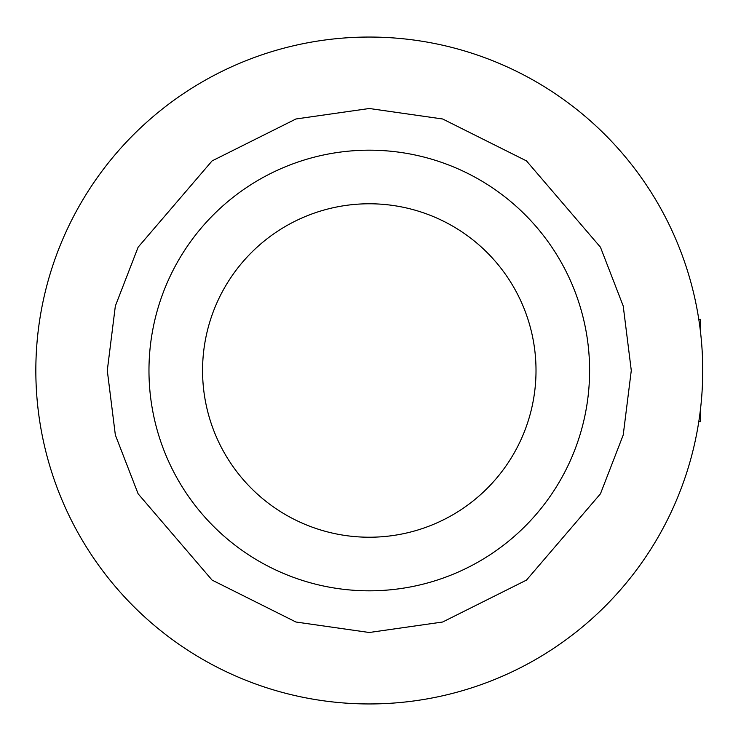 <?xml version="1.0" encoding="UTF-8"?>
<svg xmlns="http://www.w3.org/2000/svg" width="741" height="741" viewBox="0 0 741 741"><rect width="100%" height="100%" fill="white"/><g stroke="black" fill="none" stroke-linecap="round" stroke-linejoin="round"><path stroke-width="1.11" d="M369.287 703.95A333.45 333.45 0 0 1 35.837 370.5A333.45 333.45 0 0 1 369.287 37.05A333.45 333.45 0 0 1 702.737 370.5A333.45 333.45 0 0 1 369.287 703.95A333.45 333.45 0 0 0 702.737 370.5A333.45 333.45 0 0 0 369.287 37.05M369.287 590.818A220.318 220.318 0 0 1 148.969 370.5A220.318 220.318 0 0 1 369.287 150.182A220.318 220.318 0 0 1 589.604 370.5A220.318 220.318 0 0 1 369.287 590.818M369.287 537.225A166.725 166.725 0 0 1 202.562 370.5A166.725 166.725 0 0 1 369.287 203.775A166.725 166.725 0 0 1 536.012 370.5A166.725 166.725 0 0 1 369.287 537.225M698.782 319.288L700.356 319.288L700.356 330.718M698.782 421.712L700.356 421.712L700.356 410.282M369.287 632.499L295.928 622.014L212.083 580.101L138.113 493.793L115.346 434.995L107.288 370.5L115.346 306.005L138.113 247.207L212.083 160.899L295.928 118.986L369.287 108.501L442.646 118.986L526.481 160.899L600.46 247.207L623.218 306.005L631.286 370.5L623.218 434.995L600.46 493.793L526.481 580.101L442.646 622.014L369.287 632.499"/></g></svg>
